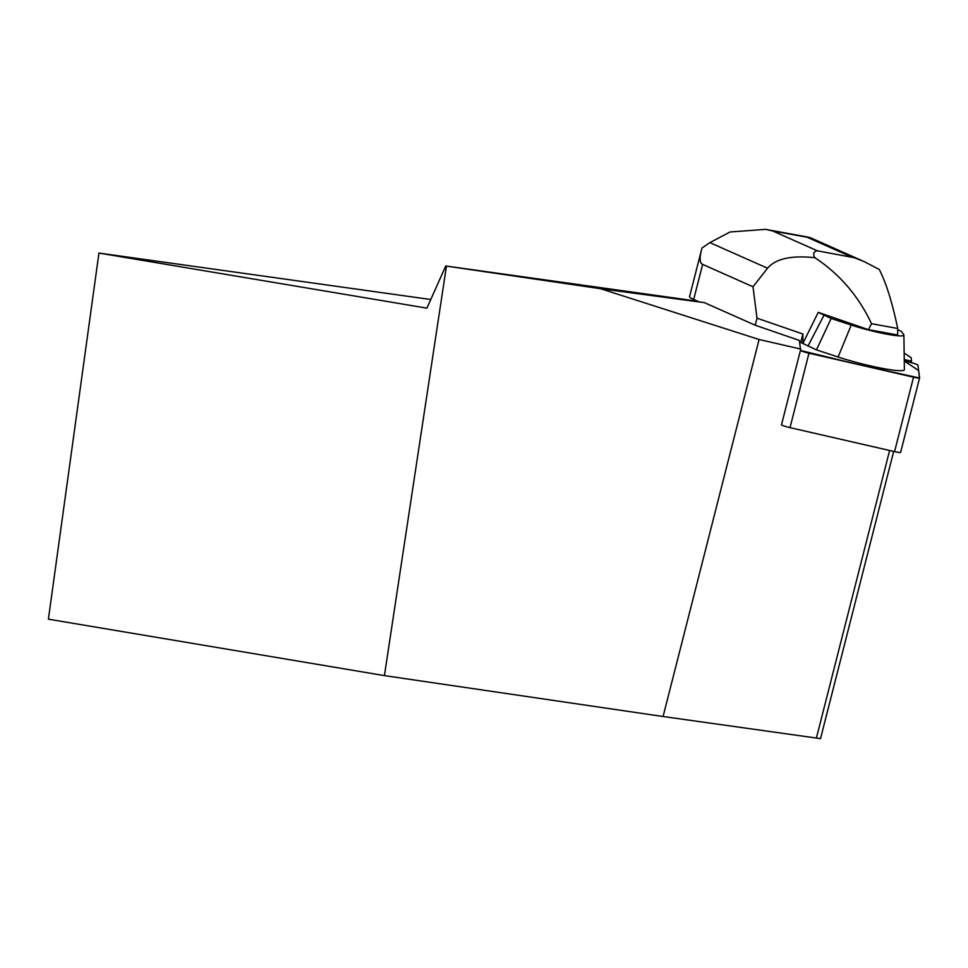 <?xml version="1.0" encoding="UTF-8"?>
<svg xmlns="http://www.w3.org/2000/svg" width="968" height="968" viewBox="0 0 968 968"><rect width="100%" height="100%" fill="white"/><g stroke="black" fill="none" stroke-linecap="round" stroke-linejoin="round"><path stroke-width="1.45" d="M919.588 377.919L900.639 452.286A7.72 0.835 -165.7 0 1 900.639 452.322A7.72 0.835 -165.7 0 1 894.565 451.62L790.021 427.638A7.72 0.835 -165.7 0 1 781.466 424.904L800.778 349.061A7.72 0.835 -165.7 0 1 800.427 348.722L799.35 340.434L755.221 325.212L704.317 302.621L698.908 301.786L693.681 299.463A29.197 3.158 -165.7 0 1 689.567 296.644L701.969 248.05L709.859 242.617L730.09 231.981L765.749 229.368L772.694 230.977L817.391 250.821C813.556 251.486 812.709 253.785 814.85 257.694C791.4 255.201 775.634 258.71 767.551 268.221L752.995 286.746L702.623 264.385C699.755 263.127 699.392 258.238 701.522 249.732M808.97 353.211L913.526 377.193A7.72 0.835 14.3 0 0 919.6 377.895L917.942 365.19A7.72 0.835 14.3 0 0 909.049 362.117L904.257 361.016L918.644 370.55L919.467 378.004L860.322 364.984L800.427 350.464A7.72 0.835 14.3 0 0 808.97 353.211L790.021 427.638M919.6 377.895A7.72 0.835 14.3 0 0 919.6 377.859L900.639 452.322M893.682 451.415L820.525 738.632L663.08 716.514L759.093 339.502L600.475 288.694L704.317 302.621M759.093 339.502L800.778 349.061M816.387 738.088L889.628 450.483M911.227 362.661L911.59 361.245A7.72 0.835 -165.7 0 0 909.4 360.713L904.233 359.527M911.59 361.245L911.118 357.676L904.148 353.09M697.698 301.242L445.764 265.982L446.454 266.091L384.417 675.616L663.08 716.514M600.475 288.694L446.454 266.091M430.76 299.511L98.942 253.059L426.9 308.151L445.764 265.982M98.942 253.059L48.4 619.169L384.417 675.616M897.711 329.689L901.232 331.25L903.713 334.65A34.8 3.763 -165.7 0 1 903.894 335.085A34.8 3.763 -165.7 0 1 885.986 334.008A34.8 3.763 -165.7 0 1 851.235 325.054L831.173 318.448L818.238 312.349A60.742 6.57 14.3 0 0 818.238 312.349L802.835 343.507L802.883 334.008L757.012 318.182L755.221 325.212M757.012 318.182L752.995 286.746M802.883 334.008L800.73 342.454L799.556 342.043M818.262 312.349L868.405 329.652L871.527 323.687C858.531 296.075 839.643 274.077 814.85 257.694M868.405 329.652L897.663 334.989L897.723 328.479L871.527 323.687M897.723 328.479C892.218 302.234 886.059 282.559 879.234 269.455L864.509 261.759L854.127 257.669L817.391 250.821M903.894 335.085L904.378 369.619A43.802 4.731 -165.7 0 1 881.848 368.276A43.802 4.731 -165.7 0 1 838.106 357.01L816.447 349.871L800.73 342.454M810.797 237.91L772.694 230.977M831.173 318.448L816.447 349.871M823.974 315.253L807.99 346.12M894.565 451.62L913.526 377.193M909.4 360.713L909.049 362.117M702.623 264.385L693.681 299.463M851.961 257.137L807.264 237.293M767.551 268.221L709.859 242.617M851.235 325.054L838.106 357.01M863.141 261.142L810.204 237.644M809.103 237.305L765.736 229.38"/></g></svg>
